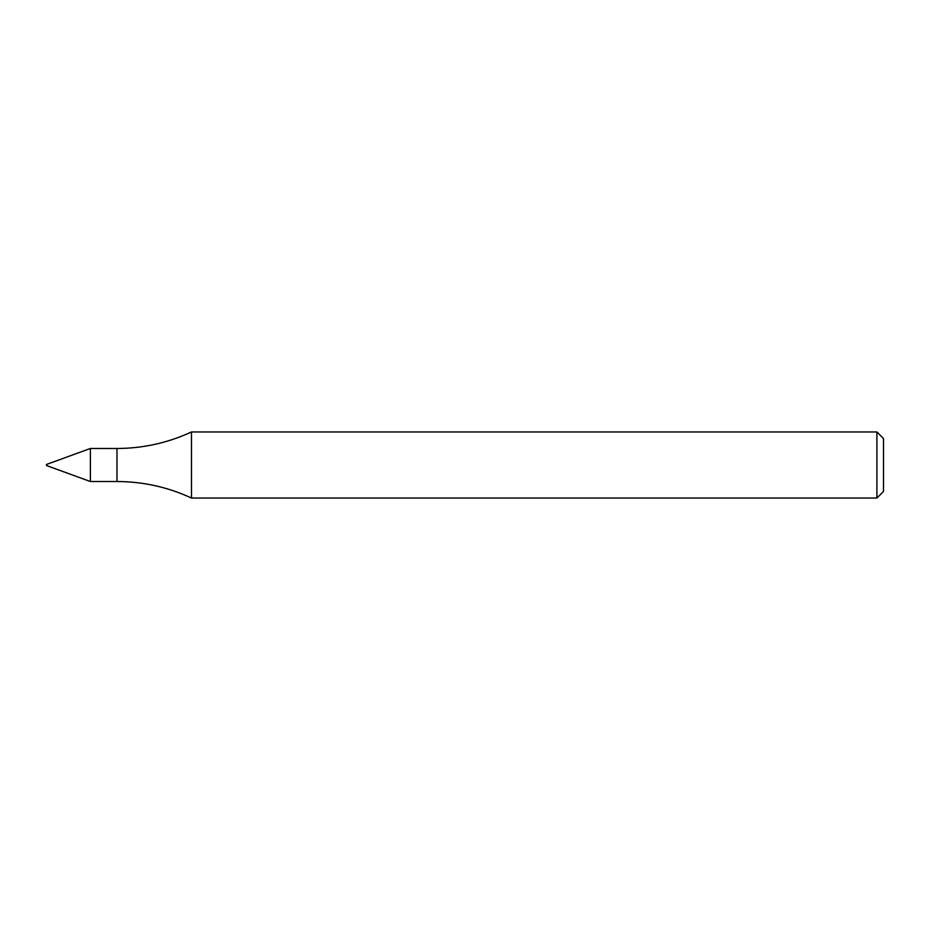 <?xml version="1.0" encoding="UTF-8"?>
<svg xmlns="http://www.w3.org/2000/svg" width="930" height="930" viewBox="0 0 930 930"><rect width="100%" height="100%" fill="white"/><g stroke="black" fill="none" stroke-linecap="round" stroke-linejoin="round"><path stroke-width="1.4" d="M90.373 481.519L90.373 448.481L90.373 481.519L116.982 481.519C143.022 481.589 167.853 487.099 191.475 498.038L191.475 431.962C167.853 442.901 143.022 448.411 116.982 448.481L90.373 448.481L46.5 464.454L46.5 465.546L90.373 481.519M876.897 498.038L876.897 431.962L883.5 438.565L883.5 491.435L876.897 498.038L191.475 498.038M116.982 481.519L116.982 448.481M876.897 431.962L191.475 431.962"/></g></svg>

